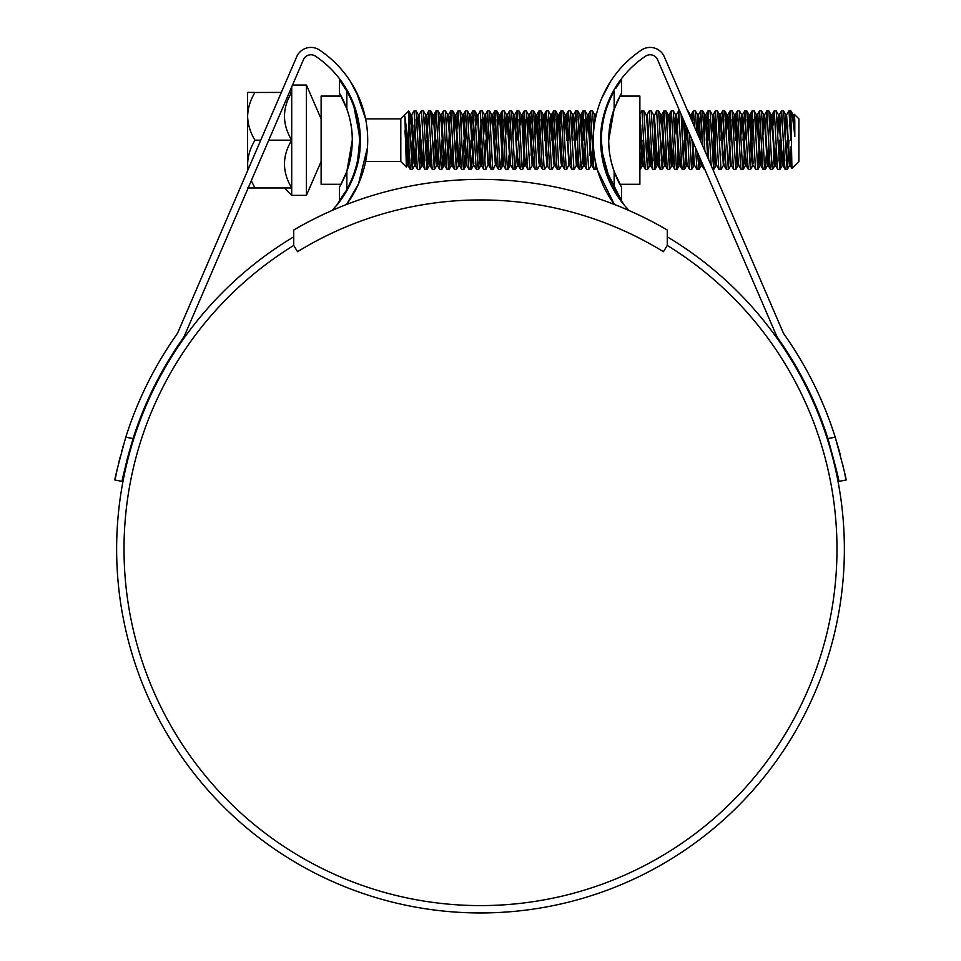 <?xml version="1.0" encoding="UTF-8"?>
<svg xmlns="http://www.w3.org/2000/svg" width="961" height="961" viewBox="0 0 961 961"><rect width="100%" height="100%" fill="white"/><g stroke="black" fill="none" stroke-linecap="round" stroke-linejoin="round"><path stroke-width="1.44" d="M667.27 230.015A369.733 369.733 0 0 0 293.73 230.015L293.73 245.439L297.574 251.698A349.155 349.155 0 0 1 663.426 251.698L667.27 245.439L667.27 230.015M281.333 92.412L254.965 92.484C250.34 100.004 247.89 107.944 247.614 116.305C247.914 124.762 250.365 132.702 254.965 140.126L254.965 140.258C250.34 147.778 247.89 155.718 247.614 164.079L247.614 92.412L254.965 92.412M291.712 86.898L291.712 195.359L306.415 195.359L321.118 161.508M321.118 118.876L306.415 85.024L306.415 195.359M321.118 151.057L321.118 157.592M321.118 121.855L321.118 128.354M321.118 125.11L321.118 121.999M400.809 118.876L400.809 161.508L406.371 167.07L404.917 116.641L408.893 148.03L408.761 111.008L400.809 118.876L365.588 118.876L356.303 91.788L350.369 81.385L359.402 98.587M407.668 134.852L406.371 167.07M794.315 114.287L794.795 120.113L794.315 114.287L798.903 118.876L798.903 161.508L791.924 168.403L790.819 110.791L788.897 110.863L786.578 114.852L785.089 134.624M793.57 125.759L794.134 114.839M794.795 120.113L794.795 136.594C793.366 121.771 792.032 113.17 790.819 110.791L793.221 114.852L792.537 117.783M790.819 140.186L788.981 110.791M787.768 125.122L787.359 134.624M788.981 140.186L787.143 169.592L783.551 110.863L781.545 110.863L780.008 134.624M787.143 169.592L785.221 169.52L784.693 165.652L781.629 110.791M781.629 140.186L779.791 169.592L776.2 110.863L774.194 110.863L773.076 125.122M779.791 169.592L777.869 169.52L777.341 165.652L774.278 110.791M773.653 155.262L772.524 169.52L771.827 165.652L768.86 110.863L766.842 110.863L765.304 134.624M772.44 169.592L770.518 169.52L769.989 165.652L766.926 110.791M766.301 155.262L765.184 169.52L764.475 165.652L761.508 110.863L759.49 110.863L757.953 134.624M760.499 119.596L759.574 140.186M765.088 169.592L763.166 169.52L762.638 165.652L759.574 110.791M759.37 145.76L757.736 169.592L754.673 114.731L754.157 110.863L752.139 110.863L749.472 160.787M753.148 119.596L752.223 140.186M757.736 169.592L755.814 169.52L755.286 165.652L752.223 110.791M752.019 145.76L750.385 169.592L746.805 110.863L744.787 110.863L743.67 125.122M745.796 119.596L744.871 140.186M750.385 169.592L748.463 169.52L747.934 165.652L744.871 110.791M743.249 134.624L743.045 140.186M744.246 155.262L743.129 169.52L742.433 165.652L739.453 110.863L737.435 110.863L736.919 114.731L735.694 140.186M738.444 119.596L735.778 169.52L732.102 110.863L730.084 110.863L729.567 114.731L728.342 140.186M743.045 169.592L741.111 169.52L740.595 165.652L737.531 110.791M731.093 119.596L728.342 169.592L724.75 110.863L722.732 110.863L721.615 125.122M735.694 169.592L733.76 169.52L733.243 165.652L730.18 110.791M723.741 119.596L722.192 155.262M728.342 169.592L726.408 169.52L725.891 165.652L722.828 110.791M721.194 134.624L720.99 140.186M724.87 145.76L723.381 165.532L720.99 169.592L717.927 114.731L717.399 110.863L715.392 110.863L712.714 160.787M716.389 119.596L713.639 169.592L710.047 110.863L708.041 110.863L706.912 125.122M720.99 169.592L719.068 169.52L718.54 165.652L715.477 110.791M709.038 119.596L708.125 140.186M711.176 165.544L708.125 110.791M706.503 134.624L706.287 140.186M704.881 150.925L702.695 110.863L700.689 110.863L699.043 137.375M701.698 119.596L700.737 141.303M702.839 146.192L700.773 110.791M696.785 132.137L695.344 110.863L693.337 110.863L692.376 121.915M694.347 119.596L694.022 125.735M694.743 127.393L693.422 110.791M691.632 138.768L691.584 140.186M693.205 145.76L691.584 169.592L689.505 133.819M688.328 112.509L687.583 110.791M686.61 127.104L686.07 140.186M691.584 169.592L689.662 169.52L689.133 165.652L687.463 129.086M684.953 123.272L684.448 134.624M685.866 145.76L684.845 165.652L684.232 169.592L683.619 165.652L681.157 114.443M684.232 169.592L682.31 169.52L681.781 165.652L678.718 110.791L677.097 134.624M678.514 145.76L677.493 165.652L676.88 169.592L676.268 165.652L673.301 110.863L671.283 110.863L669.745 134.624M676.88 169.592L674.958 169.52L674.43 165.652L671.367 110.791M671.162 145.76L669.529 169.592L665.949 110.863L663.931 110.863L662.814 125.122M669.529 169.592L667.607 169.52L667.078 165.652L664.027 110.791M663.811 145.76L662.189 169.592L658.597 110.863L656.579 110.863L653.912 116.617M662.189 169.592L660.255 169.52L659.739 165.652L656.675 110.791M655.462 125.122L653.912 160.787M656.459 145.76L654.837 169.592L651.246 110.863L649.228 110.863L646.921 114.852M654.837 169.592L652.903 169.52L652.387 165.652L649.324 110.791M648.11 125.122L646.561 160.787M649.107 145.76L647.486 169.592L643.894 110.863L641.876 110.863L639.57 114.852M647.486 169.592L645.552 169.52L645.035 165.652L641.972 110.791M640.759 125.122L639.882 146.709M605.214 110.791L604.577 115.032M601.43 137.063L601.142 130.143M593.778 129.891L592.444 110.863L590.426 110.863L589.309 125.122M591.435 119.596L590.51 140.186M596.565 166.625L596.12 169.52L594.186 169.592L593.574 165.652L590.51 110.791M592.565 145.76L591.075 165.532L588.673 169.592L585.009 110.791L583.075 110.863L582.558 114.731L581.333 140.186M584.084 119.596L583.171 140.186M588.673 169.592L586.751 169.52L586.222 165.652L583.171 110.791M582.534 155.262L581.417 169.52L580.72 165.652L577.741 110.863L575.723 110.863L574.606 125.122M576.732 119.596L575.819 140.186M581.333 169.592L579.399 169.52L578.882 165.652L575.819 110.791M574.185 134.624L573.981 140.186M577.861 145.76L576.372 165.532L573.981 169.592L570.39 110.863L568.371 110.863L567.254 125.122M569.38 119.596L568.468 140.186M573.981 169.592L572.047 169.52L571.531 165.652L568.468 110.791M566.834 134.624L566.63 140.186M569.38 163.754L566.63 169.592L566.017 165.652L563.038 110.863L561.02 110.863L559.903 125.122M566.63 169.592L564.696 169.52L564.179 165.652L561.116 110.791M561.68 165.532L559.278 169.592L558.665 165.652L555.686 110.863L553.68 110.863L553.152 114.731L551.926 140.186M554.677 119.596L553.764 140.186M559.278 169.592L557.356 169.52L556.827 165.652L553.764 110.791M554.329 165.532L551.926 169.592L551.314 165.652L548.335 110.863L546.328 110.863L545.8 114.731L544.575 140.186M547.326 119.596L546.413 140.186M551.926 169.592L550.004 169.52L549.476 165.652L546.413 110.791M550.004 169.52L546.977 165.532L544.575 169.592L543.962 165.652L540.983 110.863L538.977 110.863L537.439 134.624M539.986 119.596L539.061 140.186M544.575 169.592L542.653 169.52L542.124 165.652L539.061 110.791M539.626 165.532L537.223 169.592L536.61 165.652L533.631 110.863L531.625 110.863L530.088 134.624M532.634 119.596L531.709 140.186M537.223 169.592L535.301 169.52L534.772 165.652L531.709 110.791M534.184 155.262L533.091 165.616L532.166 165.616L529.871 169.592L526.292 110.863L524.274 110.863L522.736 134.624M525.283 119.596L524.358 140.186M529.871 169.592L527.949 169.52L527.421 165.652L524.358 110.791M524.153 145.76L523.132 165.652L522.52 169.592L521.907 165.652L518.94 110.863L516.922 110.863L515.384 134.624M517.931 119.596L517.006 140.186M522.52 169.592L520.598 169.52L520.069 165.652L517.006 110.791M516.381 155.262L515.264 169.52L514.555 165.652L511.588 110.863L509.57 110.863L508.033 134.624M510.579 119.596L509.654 140.186M515.168 169.592L513.246 169.52L512.718 165.652L509.654 110.791M509.03 155.262L507.913 169.52L507.204 165.652L504.237 110.863L502.219 110.863L500.681 134.624M503.228 119.596L502.315 140.186M507.816 169.592L505.894 169.52L505.378 165.652L502.315 110.791M501.678 155.262L500.561 169.52L499.864 165.652L496.885 110.863L494.867 110.863L493.329 134.624M495.876 119.596L494.963 140.186M500.477 169.592L498.543 169.52L498.026 165.652L494.963 110.791M495.876 163.754L493.125 169.592L492.512 165.652L489.533 110.863L487.515 110.863L485.978 134.624M488.524 119.596L487.395 145.76M493.125 169.592L491.191 169.52L490.675 165.652L487.611 110.791M488.524 163.754L485.773 169.592L485.161 165.652L482.182 110.863L480.164 110.863L477.497 116.617M481.173 119.596L480.044 145.76M485.773 169.592L483.839 169.52L483.323 165.652L480.26 110.791M479.623 155.262L478.506 169.52L477.809 165.652L474.83 110.863L472.824 110.863L471.286 134.624M473.821 119.596L472.908 140.186M478.422 169.592L476.5 169.52L475.971 165.652L472.908 110.791M472.271 155.262L471.154 169.52L470.458 165.652L467.478 110.863L465.472 110.863L464.343 125.122M466.469 119.596L465.556 140.186M471.07 169.592L469.148 169.52L468.62 165.652L465.556 110.791M464.932 155.262L463.803 169.52L463.106 165.652L460.127 110.863L458.121 110.863L456.583 134.624M463.719 169.592L461.797 169.52L461.268 165.652L458.205 110.791M457.989 145.76L456.367 169.592L452.775 110.863L450.769 110.863L449.652 125.122M456.367 169.592L454.445 169.52L453.916 165.652L450.853 110.791M449.231 134.624L448.102 160.787M450.649 145.76L449.628 165.652L449.015 169.592L448.403 165.652L445.436 110.863L443.417 110.863L441.88 134.624M449.015 169.592L447.093 169.52L446.565 165.652L443.501 110.791M442.877 155.262L441.76 169.52L441.051 165.652L438.084 110.863L436.066 110.863L434.949 125.122M441.664 169.592L439.742 169.52L439.213 165.652L436.15 110.791M436.15 140.186L434.312 169.592L430.732 110.863L428.714 110.863L427.177 134.624M434.312 169.592L432.39 169.52L431.861 165.652L428.798 110.791M428.798 140.186L426.96 169.592L423.381 110.863L421.362 110.863L419.152 114.767L418.239 114.767L417.146 125.122M426.96 169.592L425.038 169.52L424.522 165.652L421.459 110.791M420.245 125.122L418.696 160.787M421.459 140.186L419.621 169.592L416.029 110.863L414.011 110.863L411.704 114.852M415.02 119.596L412.269 169.592L408.893 111.716M419.621 169.592L417.687 169.52L417.17 165.652L414.107 110.791M412.894 125.122L412.473 134.624M787.143 140.186L786.218 160.787M779.791 140.186L778.878 160.787M707.909 145.76L707.416 156.811M704.918 169.592L703.993 167.43M699.992 158.169L698.935 169.592L697.602 152.619M698.935 169.592L697.013 169.52L695.56 147.874M684.232 140.186L683.319 160.787M669.529 140.186L668.616 160.787M662.189 140.186L661.264 160.787M641.972 140.186L640.747 165.652L639.882 168.968M604.133 163.55L603.976 165.917L623.004 203.588M602.343 158.661L601.982 151.213M602.691 156.391L602.523 159.61M596.024 169.592L595.039 159.61M595.147 160.151L595.111 160.787M590.306 145.76L589.886 155.262M553.548 145.76L553.128 155.262M546.196 145.76L545.788 155.262M538.845 145.76L538.436 155.262M531.505 145.76L531.085 155.262M485.773 140.186L484.849 160.787M478.422 140.186L477.497 160.787M471.07 140.186L470.145 160.787M463.719 140.186L462.806 160.787M456.367 140.186L455.454 160.787M443.501 140.186L443.297 145.76M441.664 140.186L440.751 160.787M434.312 140.186L433.399 160.787M426.96 140.186L426.047 160.787M412.269 140.186L411.344 160.787M412.269 169.592L410.335 169.52L408.893 148.03M321.118 155.262L321.118 154.024M793.93 114.852L793.125 122.167M791.299 157.628L790.362 165.616L789.75 162.205L786.578 114.852M784.092 155.262L783.011 165.616L782.398 162.205L779.335 114.767L777.737 134.624M776.752 155.262L775.659 165.616L775.047 162.205L771.983 114.767L770.398 134.624M769.401 155.262L768.307 165.616L767.695 162.205L764.632 114.767L763.046 134.624M762.049 155.262L760.956 165.616L760.043 165.616L756.98 118.179L756.367 114.767L755.274 125.122M763.166 169.52L760.86 165.532L760.343 162.205L757.28 114.767L755.694 134.624M753.148 163.754L750.541 118.179L749.928 114.767L749.316 118.179L748.343 134.624M747.346 155.262L746.253 165.616L745.64 162.205L742.577 114.767L740.991 134.624M741.111 169.52L738.805 165.532L738.288 162.205L735.225 114.767L733.639 134.624M733.76 169.52L731.453 165.532L730.937 162.205L727.873 114.767L726.288 134.624M726.408 169.52L724.101 165.532L723.597 162.205L720.534 114.767L718.936 134.624M719.068 169.52L716.75 165.532L716.245 162.205L713.182 114.767L711.584 134.624M708.701 159.802L706.443 118.179L705.83 114.767L705.218 118.179L704.233 134.624M701.698 163.754L701.23 165.616L702.155 165.616L701.494 161.64M700.317 140.342L698.479 114.767L696.989 132.606M697.013 169.52L694.695 165.532L694.19 162.205L693.037 142.024M691.944 120.918L691.127 114.767L690.551 117.686M689.566 133.963L689.542 134.624M689.662 169.52L687.355 165.532L686.839 162.205L684.712 122.708M683.103 118.96L682.19 134.624M681.193 155.262L680.1 165.616L679.487 162.205L676.424 114.767L674.838 134.624M673.841 155.262L672.748 165.616L672.135 162.205L669.685 118.179L669.072 114.767L668.616 116.617M666.49 155.262L665.396 165.616L664.784 162.205L662.333 118.179L661.721 114.767L661.264 116.617M659.138 155.262L658.045 165.616L657.432 162.205L654.273 114.852M651.786 155.262L650.693 165.616L650.08 162.205L647.63 118.179L647.017 114.767L646.104 114.767M644.014 145.76L642.428 165.616L643.353 165.616L639.882 115.14M603.604 119.14L603.4 116.761M595.976 116.209L595.472 114.852L594.571 123.549M592.985 155.262L591.892 165.616L591.279 162.205L588.216 114.767L586.63 134.624M585.633 155.262L584.54 165.616L583.928 162.205L580.864 114.767L579.279 134.624M578.282 155.262L577.189 165.616L576.576 162.205L573.513 114.767L571.927 134.624M570.93 155.262L569.837 165.616L569.224 162.205L566.161 114.767L564.575 134.624M558.821 114.767L557.897 114.767L560.96 162.205L561.572 165.616L562.497 165.616L559.434 118.179L558.821 114.767L558.209 118.179L557.224 134.624M551.47 114.767L550.545 114.767L553.608 162.205L554.221 165.616L555.146 165.616L552.082 118.179L551.47 114.767L550.857 118.179L549.872 134.624M547.686 165.532L544.731 118.179L544.118 114.767L543.506 118.179L542.521 134.624M536.767 114.767L535.842 114.767L538.905 162.205L539.517 165.616L540.442 165.616L537.379 118.179L536.767 114.767L536.154 118.179L535.169 134.624M533.091 165.616L530.028 118.179L529.415 114.767L528.802 118.179L527.829 134.624M526.832 155.262L525.739 165.616L525.126 162.205L522.676 118.179L522.063 114.767L521.607 116.617M519.481 155.262L518.387 165.616L517.775 162.205L514.712 114.767L513.126 134.624M510.579 163.754L507.973 118.179L507.36 114.767L506.747 118.179L505.774 134.624M500.561 169.52L502.771 165.616L503.684 165.616L500.621 118.179L500.008 114.767L499.552 116.617M495.516 165.532L496.332 165.616L493.269 118.179L492.657 114.767L492.2 116.617M490.074 155.262L488.981 165.616L488.368 162.205L485.317 114.767L483.719 134.624M482.722 155.262L481.641 165.616L481.029 162.205L477.857 114.852M473.821 163.754L471.226 118.179L470.614 114.767L470.145 116.617M467.611 145.76L466.013 165.616L466.938 165.616L463.875 118.179L463.262 114.767L462.806 116.617M460.679 155.262L459.586 165.616L458.974 162.205L455.802 114.852L458.121 110.863M455.454 116.617L454.313 134.624M453.328 155.262L452.235 165.616L451.622 162.205L449.171 118.179L448.559 114.767L448.102 116.617M445.976 155.262L444.883 165.616L444.27 162.205L441.82 118.179L441.207 114.767L440.751 116.617M438.624 155.262L437.531 165.616L436.919 162.205L434.468 118.179L433.855 114.767L433.399 116.617M431.273 155.262L430.18 165.616L429.567 162.205L426.504 114.767L425.591 114.767L424.498 125.122M428.714 110.863L426.047 116.617M423.921 155.262L422.828 165.616L422.215 162.205L419.152 114.767M416.569 155.262L415.476 165.616L414.864 162.205L411.801 114.767L410.888 114.767L409.794 125.122M409.218 155.262L408.125 165.616L407.512 162.205L404.917 116.641M794.795 136.594L793.221 114.852M790.975 146.805L789.437 165.616L786.374 118.179L785.762 114.767L784.681 125.122M783.683 145.76L782.086 165.616L779.023 118.179L778.41 114.767L777.329 125.122M776.332 145.76L774.734 165.616L771.671 118.179L771.058 114.767L769.977 125.122M768.98 145.76L767.383 165.616L764.331 118.179L763.719 114.767L762.626 125.122M761.629 145.76L760.043 165.616M752.691 165.616L749.628 118.179L749.015 114.767L747.922 125.122M746.253 165.616L745.34 165.616L744.727 162.205L742.276 118.179L741.664 114.767L740.571 125.122M735.778 169.52L738.084 165.532L734.925 118.179L734.312 114.767L733.219 125.122M728.426 169.52L730.732 165.532L727.573 118.179L726.96 114.767L725.867 125.122M723.381 165.532L720.221 118.179L719.609 114.767L718.516 125.122M716.858 165.616L715.933 165.616L715.32 162.205L712.257 114.767L713.182 114.767M707.62 157.28L705.518 118.179L705.014 114.852L702.695 110.863M705.83 114.767L704.906 114.767L703.824 125.122M701.23 165.616L700.389 159.07M699.296 137.976L697.554 114.767L698.479 114.767M694.347 163.754L693.878 165.616L693.265 162.205L692.028 139.669M690.839 118.335L690.202 114.767L691.127 114.767M686.995 163.754L686.526 165.616L685.914 162.205L683.619 120.173M682.334 117.182L681.769 125.122M679.643 163.754L679.187 165.616L678.574 162.205L676.124 118.179L675.511 114.767L674.418 125.122M673.421 145.76L671.835 165.616L668.772 118.179L668.159 114.767L667.066 125.122M666.069 145.76L664.483 165.616L661.42 118.179L660.808 114.767L659.714 125.122M658.717 145.76L657.744 162.205L657.132 165.616L656.519 162.205L653.456 114.767L654.369 114.767M651.366 145.76L650.237 163.754M647.57 169.52L649.876 165.532L646.717 118.179L646.2 114.852L643.894 110.863M642.428 165.616L639.882 125.771M602.931 122.588L602.739 119.729M595.34 119.188L594.655 114.767L595.568 114.767M591.075 165.532L587.916 118.179L587.303 114.767L586.21 125.122M585.213 145.76L584.24 162.205L583.627 165.616L583.015 162.205L579.951 114.767L580.864 114.767M576.372 165.532L573.212 118.179L572.6 114.767L571.507 125.122M569.02 165.532L565.861 118.179L565.248 114.767L564.155 125.122M557.897 114.767L556.803 125.122M550.545 114.767L549.452 125.122M546.869 165.616L543.806 118.179L543.193 114.767L542.112 125.122M535.842 114.767L534.76 125.122M532.166 165.616L529.103 118.179L528.49 114.767L527.409 125.122M525.283 163.754L522.616 169.52M525.739 165.616L524.826 165.616L524.213 162.205L521.763 118.179L521.15 114.767L520.057 125.122M515.264 169.52L517.571 165.532L514.411 118.179L513.799 114.767L512.706 125.122M510.123 165.616L507.06 118.179L506.447 114.767L505.354 125.122M502.771 165.616L499.708 118.179L499.095 114.767L498.002 125.122M495.42 165.616L492.356 118.179L491.744 114.767L490.651 125.122M488.164 165.532L485.005 118.179L484.392 114.767L483.299 125.122M482.302 145.76L480.824 165.532L478.506 169.52M481.641 165.616L480.716 165.616L480.104 162.205L477.653 118.179L477.04 114.767L475.947 125.122M473.365 165.616L470.301 118.179L469.689 114.767L468.596 125.122M466.013 165.616L462.95 118.179L462.337 114.767L461.256 125.122M460.259 145.76L458.661 165.616L455.598 118.179L454.985 114.767L453.904 125.122M452.907 145.76L451.31 165.616L448.246 118.179L447.634 114.767L446.553 125.122M445.556 145.76L443.97 165.616L440.907 118.179L440.294 114.767L439.201 125.122M438.204 145.76L436.618 165.616L433.555 118.179L432.943 114.767L431.849 125.122M430.852 145.76L429.879 162.205L429.267 165.616L428.654 162.205L425.591 114.767M423.501 145.76L422.528 162.205L421.915 165.616L421.302 162.205L418.239 114.767M416.149 145.76L415.176 162.205L414.563 165.616L413.951 162.205L410.888 114.767M408.761 146.625L407.212 165.616L404.917 130.36M291.712 92.412L289.345 92.412L291.712 92.412C282.078 108.197 282.078 124.125 291.712 140.186C282.078 155.982 282.078 171.911 291.712 187.972C282.078 187.972 282.078 187.972 291.712 187.972L254.917 187.972L251.301 180.668M247.614 170.662L247.614 164.079L248.046 169.665M247.614 187.972L254.965 187.972M254.917 140.186L260.743 140.186M268.756 140.186L291.712 140.186M345.359 175.358L341.143 184.296L321.118 184.296L321.118 96.088L341.143 96.088L339.497 93.157L339.497 79.919L346.849 91.199L346.849 108.893A92.953 92.953 0 0 1 346.849 171.49L346.849 189.185A100.304 100.304 0 0 0 346.849 91.199M347.498 110.791L346.873 108.965M352.279 140.186C352.687 116.161 341.095 95.8 341.143 96.088C341.083 95.812 352.699 116.125 352.279 140.186L346.849 171.49L339.497 187.227L339.497 200.465L340.518 199.083M359.618 140.186C358.177 158.06 356.711 167.863 355.222 169.592C356.711 167.863 358.177 158.06 359.618 140.186C358.177 122.323 356.711 112.521 355.222 110.791C356.711 112.509 358.177 122.311 359.618 140.186M345.119 192.14L339.497 200.465M340.494 81.277L339.497 79.919M345.684 174.578L339.497 187.227M346.849 108.893L339.497 93.157M616.554 102.851L621.503 93.157L614.151 108.893L614.151 91.199A100.304 100.304 0 0 0 601.382 140.186C602.823 158.06 604.289 167.863 605.778 169.592C604.289 167.875 602.823 158.072 601.382 140.186A100.304 100.304 0 0 0 614.151 189.185L614.151 171.49A92.953 92.953 0 0 1 608.721 140.186L614.151 108.893A92.953 92.953 0 0 0 608.721 140.186C608.301 164.211 619.905 184.596 619.857 184.296C619.905 184.608 608.289 164.139 608.721 140.186M619.389 183.431L619.857 184.296L639.882 184.296L639.882 96.088L619.857 96.088L613.502 110.791M620.506 199.107L614.151 189.185M615.881 88.244L621.503 79.919L621.503 93.157M614.151 171.49L621.503 187.227L621.503 200.465M621.503 79.919L620.482 81.301M667.27 245.439A356.507 356.507 0 0 1 480.5 905.598A356.507 356.507 0 0 1 293.73 245.439M838.881 449.604L835.205 437.195A371.943 371.943 0 0 0 784.428 334.704A14.703 14.703 0 0 1 782.939 332.05L664.291 56.747A15.436 15.436 0 0 0 641.552 50.008A108.389 108.389 0 0 0 614.403 204.465L597.586 170.397M836.743 471.551L838.749 481.401C839.662 482.242 836.058 467.959 827.926 438.564A364.591 364.591 0 0 0 778.422 338.933A22.055 22.055 0 0 1 776.188 334.957L657.54 59.654A8.084 8.084 0 0 0 645.624 56.122A101.049 101.049 0 0 0 600.637 140.186C599.868 107.8 619.28 81.229 619.521 81.385C619.268 81.229 599.832 107.92 600.637 140.186A101.049 101.049 0 0 0 629.203 210.579M618.68 82.562L616.397 85.997M616.373 86.034L613.202 91.403M609.634 98.539L606.271 106.935M667.27 236.838A363.847 363.847 0 0 1 480.5 912.95A363.847 363.847 0 0 1 293.73 236.838M465.508 912.638L461.232 912.445M455.178 912.073L452.871 911.905M469.761 912.794L467.454 912.722M474.229 912.902L465.809 912.65M506.855 911.989L509.138 911.821M487.912 912.878L491.972 912.77M508.922 911.833L502.135 912.301M494.05 912.698L491.672 912.782M475.875 912.926L486.302 912.902M471.286 912.83L465.436 912.638M331.797 210.579A101.049 101.049 0 0 0 315.376 56.122A8.084 8.084 0 0 0 303.46 59.654L184.812 334.957A22.055 22.055 0 0 1 182.578 338.933A364.591 364.591 0 0 0 133.074 438.564C124.942 467.995 121.326 482.278 122.251 481.401L115.032 480.044C114.131 480.884 117.722 466.602 125.795 437.195L133.074 438.564L127.525 457.82M357.336 118.876L358.081 118.876L354.813 107.2M351.354 98.502L347.798 91.403M344.506 85.865L341.479 81.385M342.32 82.562L353.18 102.779L360.363 140.186M360.087 147.538C358.669 180.115 336.41 206.122 335.689 206.351C336.278 206.207 358.669 180.284 360.087 147.538M336.698 205.161L349.888 184.968M623.281 203.924L624.266 205.125M624.302 205.161L611.124 185.017L600.913 147.538M610.631 81.385L601.598 98.587M367.462 147.538L358.525 183.851L346.597 204.465A108.389 108.389 0 0 0 319.448 50.008A15.436 15.436 0 0 0 296.709 56.747L178.061 332.05A14.703 14.703 0 0 1 176.572 334.704A371.943 371.943 0 0 0 125.795 437.195M123.152 445.964L122.888 446.877M121.999 450.048L121.735 450.985M120.125 457.064L118.479 463.803M117.002 470.301L115.032 480.044M122.251 481.401L124.233 471.671M124.257 471.563L127.393 458.313M838.749 481.401L845.968 480.044C846.881 480.92 843.29 466.638 835.205 437.195L827.926 438.564L836.671 471.19M845.968 480.044L844.911 474.638M843.974 470.193L842.593 464.091M840.142 454.277L839.001 450.048M306.415 85.024L292.528 85.024M679.583 110.791L678.718 110.791M713.639 169.592L712.93 169.592M357.336 161.508L358.081 161.508M365.588 161.508L400.809 161.508M794.038 114.767L793.113 114.767M790.362 165.616L789.437 165.616M786.687 114.767L785.762 114.767M783.011 165.616L782.086 165.616M779.335 114.767L778.41 114.767M775.659 165.616L774.734 165.616M771.983 114.767L771.058 114.767M768.307 165.616L767.383 165.616M764.632 114.767L763.719 114.767M757.28 114.767L756.367 114.767M749.928 114.767L749.015 114.767M742.577 114.767L741.664 114.767M738.901 165.616L737.988 165.616M735.225 114.767L734.312 114.767M731.549 165.616L730.636 165.616M727.873 114.767L726.96 114.767M724.21 165.616L723.285 165.616M720.534 114.767L719.609 114.767M694.803 165.616L693.878 165.616M687.451 165.616L686.526 165.616M680.1 165.616L679.187 165.616M676.424 114.767L675.511 114.767M672.748 165.616L671.835 165.616M669.072 114.767L668.159 114.767M665.396 165.616L664.483 165.616M661.721 114.767L660.808 114.767M658.045 165.616L657.132 165.616M650.693 165.616L649.78 165.616M591.892 165.616L590.979 165.616M588.216 114.767L587.303 114.767M584.54 165.616L583.627 165.616M577.189 165.616L576.276 165.616M573.513 114.767L572.6 114.767M569.837 165.616L568.924 165.616M566.161 114.767L565.248 114.767M544.118 114.767L543.193 114.767M529.415 114.767L528.49 114.767M522.063 114.767L521.15 114.767M518.387 165.616L517.474 165.616M514.712 114.767L513.799 114.767M507.36 114.767L506.447 114.767M500.008 114.767L499.095 114.767M492.657 114.767L491.744 114.767M488.981 165.616L488.068 165.616M485.317 114.767L484.392 114.767M477.965 114.767L477.04 114.767M470.614 114.767L469.689 114.767M463.262 114.767L462.337 114.767M459.586 165.616L458.661 165.616M455.91 114.767L454.985 114.767M452.235 165.616L451.31 165.616M448.559 114.767L447.634 114.767M444.883 165.616L443.97 165.616M441.207 114.767L440.294 114.767M437.531 165.616L436.618 165.616M433.855 114.767L432.943 114.767M430.18 165.616L429.267 165.616M422.828 165.616L421.915 165.616M415.476 165.616L414.563 165.616M408.125 165.616L407.212 165.616M789.546 165.532L787.227 169.52M785.87 114.852L783.551 110.863M782.194 165.532L779.876 169.52M778.518 114.852L776.2 110.863M774.842 165.532L772.524 169.52M771.166 114.852L768.86 110.863M767.491 165.532L765.184 169.52M763.815 114.852L761.508 110.863M760.139 165.532L757.833 169.52M756.463 114.852L754.157 110.863M752.787 165.532L750.481 169.52M749.112 114.852L746.805 110.863M745.436 165.532L743.129 169.52M741.76 114.852L739.453 110.863M734.408 114.852L732.102 110.863M727.057 114.852L724.75 110.863M719.717 114.852L717.399 110.863M716.041 165.532L713.723 169.52M712.365 114.852L710.047 110.863M701.338 165.532L699.019 169.52M697.662 114.852L695.344 110.863M693.986 165.532L691.668 169.52M690.31 114.852L688.004 110.863M686.635 165.532L684.328 169.52M679.283 165.532L676.976 169.52M675.607 114.852L673.301 110.863M671.931 165.532L669.625 169.52M668.255 114.852L665.949 110.863M664.58 165.532L662.273 169.52M660.904 114.852L658.597 110.863M657.228 165.532L654.922 169.52M653.552 114.852L651.246 110.863M642.525 165.532L640.218 169.52M604.998 166.878L604.481 167.767M596.937 168.091L596.12 169.52M594.751 114.852L592.444 110.863M587.399 114.852L585.093 110.863M583.723 165.532L581.417 169.52M580.048 114.852L577.741 110.863M572.696 114.852L570.39 110.863M565.344 114.852L563.038 110.863M558.005 114.852L555.686 110.863M550.653 114.852L548.335 110.863M543.301 114.852L540.983 110.863M535.95 114.852L533.631 110.863M528.598 114.852L526.292 110.863M521.246 114.852L518.94 110.863M513.895 114.852L511.588 110.863M510.219 165.532L507.913 169.52M506.543 114.852L504.237 110.863M499.191 114.852L496.885 110.863M491.84 114.852L489.533 110.863M484.488 114.852L482.182 110.863M477.149 114.852L474.83 110.863M473.473 165.532L471.154 169.52M469.797 114.852L467.478 110.863M466.121 165.532L463.803 169.52M462.445 114.852L460.127 110.863M458.769 165.532L456.451 169.52M455.094 114.852L452.775 110.863M451.418 165.532L449.111 169.52M447.742 114.852L445.436 110.863M444.066 165.532L441.76 169.52M440.39 114.852L438.084 110.863M436.714 165.532L434.408 169.52M433.039 114.852L430.732 110.863M429.363 165.532L427.056 169.52M425.687 114.852L423.381 110.863M422.011 165.532L419.705 169.52M418.335 114.852L416.029 110.863M414.659 165.532L412.353 169.52M410.984 114.852L408.761 111.008M407.308 165.532L406.431 167.046M785.221 169.52L782.903 165.532M781.545 110.863L779.227 114.852M777.869 169.52L775.551 165.532M774.194 110.863L771.875 114.852M770.518 169.52L768.211 165.532M766.842 110.863L764.536 114.852M759.49 110.863L757.184 114.852M755.814 169.52L753.508 165.532M752.139 110.863L749.832 114.852M748.463 169.52L746.156 165.532M744.787 110.863L742.481 114.852M737.435 110.863L735.129 114.852M730.084 110.863L727.777 114.852M722.732 110.863L720.426 114.852M715.392 110.863L713.074 114.852M708.041 110.863L705.722 114.852M704.365 169.52L702.047 165.532M700.689 110.863L698.371 114.852M693.337 110.863L691.019 114.852M682.31 169.52L680.004 165.532M678.634 110.863L676.328 114.852M674.958 169.52L672.652 165.532M671.283 110.863L668.976 114.852M667.607 169.52L665.3 165.532M663.931 110.863L661.624 114.852M660.255 169.52L657.949 165.532M652.903 169.52L650.597 165.532M645.552 169.52L643.245 165.532M596.937 112.317L595.472 114.852M594.102 169.52L591.796 165.532M590.426 110.863L588.12 114.852M586.751 169.52L584.444 165.532M583.075 110.863L580.768 114.852M579.399 169.52L577.093 165.532M575.723 110.863L573.417 114.852M572.047 169.52L569.741 165.532M568.371 110.863L566.065 114.852M564.696 169.52L562.389 165.532M561.02 110.863L558.713 114.852M557.356 169.52L555.038 165.532M553.68 110.863L551.362 114.852M546.328 110.863L544.01 114.852M542.653 169.52L540.334 165.532M538.977 110.863L536.658 114.852M535.301 169.52L532.983 165.532M531.625 110.863L529.319 114.852M527.949 169.52L525.643 165.532M524.274 110.863L521.967 114.852M520.598 169.52L518.291 165.532M516.922 110.863L514.615 114.852M513.246 169.52L510.94 165.532M509.57 110.863L507.264 114.852M505.894 169.52L503.588 165.532M502.219 110.863L499.912 114.852M498.543 169.52L496.236 165.532M494.867 110.863L492.561 114.852M491.191 169.52L488.885 165.532M487.515 110.863L485.209 114.852M483.839 169.52L481.533 165.532M476.5 169.52L474.181 165.532M472.824 110.863L470.506 114.852M469.148 169.52L466.83 165.532M465.472 110.863L463.154 114.852M461.797 169.52L459.478 165.532M454.445 169.52L452.126 165.532M450.769 110.863L448.463 114.852M447.093 169.52L444.787 165.532M443.417 110.863L441.111 114.852M439.742 169.52L437.435 165.532M436.066 110.863L433.759 114.852M432.39 169.52L430.084 165.532M425.038 169.52L422.732 165.532M417.687 169.52L415.38 165.532M410.335 169.52L408.029 165.532M790.254 165.532L791.924 168.403M284.324 187.972L291.712 195.359"/></g></svg>
